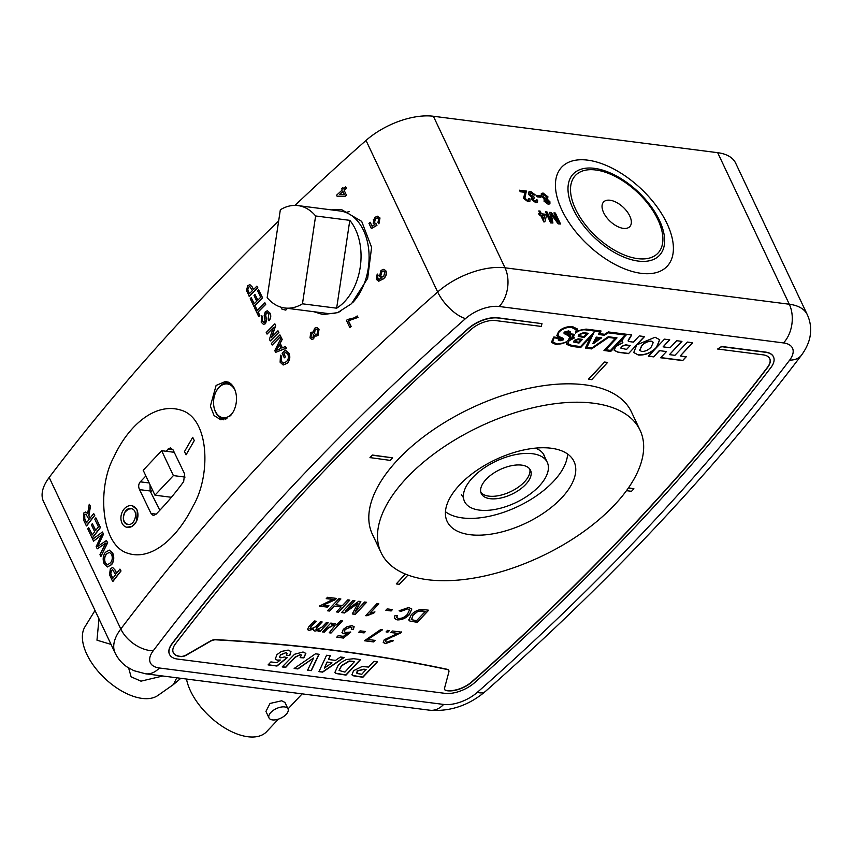 <?xml version="1.0" encoding="UTF-8"?>
<svg xmlns="http://www.w3.org/2000/svg" width="853" height="853" viewBox="0 0 853 853"><rect width="100%" height="100%" fill="white"/><g stroke="black" fill="none" stroke-linecap="round" stroke-linejoin="round"><path stroke-width="1.28" d="M184.493 451.557L186.082 454.798L194.292 440.564L192.725 437.312L184.493 451.557M186.082 454.798L194.292 440.564L192.725 437.312M127.769 524.392C135.392 526.152 138.954 509.422 131.095 508.644C123.482 506.874 119.91 523.593 127.769 524.392L127.353 524.307M131.501 508.729L128.323 509.124L125.071 512.024C122.224 518.219 123.184 522.356 127.95 524.446M136.875 509.902A11.068 8.327 -75.4 0 0 132.226 505.808A11.068 8.327 -75.4 0 0 122.896 510.755A11.068 8.327 -75.4 0 0 122 523.145A11.068 8.327 -75.4 0 0 126.649 527.239A11.068 8.327 -75.4 0 0 135.979 522.281A11.068 8.327 -75.4 0 0 136.875 509.902M126.649 527.239L131.938 526.45L136.491 521.471L137.344 510.616A11.068 8.327 -75.4 0 0 137.045 509.945A11.068 8.327 -75.4 0 0 136.715 509.316L132.226 505.808M172.135 643.834A1893.191 949.453 -25.3 0 1 307.645 484.675A1893.191 949.453 -25.3 0 1 468.361 328.757A24.353 12.219 -25.3 0 1 498.099 318.02L541.986 323.65L541.25 326.422L495.689 320.579A20.205 10.129 154.7 0 0 471.027 329.482A1889.032 947.374 154.7 0 0 310.663 485.058A1889.032 947.374 154.7 0 0 175.451 643.866A20.205 10.129 154.7 0 0 173.308 652.684A20.205 10.129 154.7 0 0 181.071 656.607A6.088 3.049 154.7 0 0 186.402 655.136L210.403 641.307A6.088 3.049 -25.3 0 1 215.724 639.825A1937.472 971.663 -25.3 0 1 447.207 669.498A6.088 3.049 -25.3 0 1 448.827 670.586A6.088 3.049 -25.3 0 1 448.902 671.865L444.53 688.211A6.088 3.049 154.7 0 0 444.605 689.501A6.088 3.049 154.7 0 0 446.247 690.589A20.205 10.129 154.7 0 0 472.029 681.878A1889.032 947.374 154.7 0 0 767.604 367.494A20.205 10.129 154.7 0 0 769.747 358.676A20.205 10.129 154.7 0 0 763.19 354.859L717.629 349.026L721.691 346.681L765.589 352.3A24.353 12.219 -25.3 0 1 773.5 356.895A24.353 12.219 -25.3 0 1 770.92 367.526A1893.191 949.453 -25.3 0 1 474.694 682.603A24.353 12.219 -25.3 0 1 444.957 693.34L177.467 659.06A24.353 12.219 -25.3 0 1 169.555 654.464A24.353 12.219 -25.3 0 1 172.135 643.834L172.039 643.61A1893.191 949.453 -25.3 0 1 307.538 484.461A1893.191 949.453 -25.3 0 1 468.254 328.533A24.353 12.219 -25.3 0 1 497.992 317.806L541.986 323.65M219.829 417.309A19.374 13.19 -82.7 0 0 223.379 419.793M230.438 415.752L220.927 419.825L214.06 415.571L210.371 406.135L216.108 385.439L225.682 381.376L229.148 382.549C233.733 385.492 236.196 390.695 236.526 398.17C236.505 405.271 234.468 411.135 230.438 415.752M623.34 228.369A17.977 9.596 43.2 0 0 629.791 226.621A17.977 9.596 43.2 0 0 627.03 211.512A17.977 9.596 43.2 0 0 610.044 200.242A17.977 9.596 43.2 0 0 603.593 201.99A17.977 9.596 43.2 0 0 606.366 217.11A17.977 9.596 43.2 0 0 623.34 228.369M334.099 313.275L334.664 313.627M331.369 209.881L341.339 209.475L361.683 221.375L371.599 247.338L367.664 278.334L351.575 303.657L337.607 312.656L322.924 314.554L313.787 311.708M459.607 484.93A70.159 35.186 154.7 0 0 447.153 521.45A70.159 35.186 154.7 0 0 496.35 533.189A70.159 35.186 154.7 0 0 561.562 498.003A70.159 35.186 154.7 0 0 574.016 461.484A70.159 35.186 154.7 0 0 524.819 449.744A70.159 35.186 154.7 0 0 459.607 484.93M614.65 504.805A143.229 71.833 154.7 0 0 640.081 430.253A143.229 71.833 154.7 0 0 539.65 406.284A143.229 71.833 154.7 0 0 406.518 478.128A143.229 71.833 154.7 0 0 381.088 552.68A143.229 71.833 154.7 0 0 481.518 576.649A143.229 71.833 154.7 0 0 614.65 504.805M640.081 430.253L631.38 411.85A143.229 71.833 154.7 0 0 530.95 387.88A143.229 71.833 154.7 0 0 397.829 459.724A143.229 71.833 154.7 0 0 372.388 534.277L381.088 552.68M127.502 553.181C100.761 544.96 97.103 487.511 113.748 457.283C128.313 425.455 155.107 402.03 180.985 410.144C209.689 418.269 211.022 475.611 193.141 505.957C177.467 537.667 151.631 561.37 127.502 553.181M94.544 515.383A1937.749 971.802 154.7 0 0 86.388 525.928L86.59 525.949A1937.472 971.663 -25.3 0 1 94.747 515.404L93.67 513.527L94.747 515.404M90.471 506.351L89.256 504.198L90.471 506.351L88.904 515.425L90.109 518.102M92.113 538.051L92.316 538.072A1937.472 971.663 -25.3 0 1 100.483 527.527L95.941 517.931L100.281 527.506A1937.749 971.802 154.7 0 0 92.113 538.051L87.742 528.785A1937.749 971.802 -25.3 0 1 88.669 527.57L92.177 534.98A1937.749 971.802 -25.3 0 1 94.683 531.739L91.42 524.83A1937.749 971.802 -25.3 0 1 92.359 523.614L95.621 530.523A1937.749 971.802 -25.3 0 1 98.458 526.866L94.79 519.125A1937.749 971.802 -25.3 0 1 95.739 517.91M92.295 534.831L88.669 527.57M95.739 530.363L92.359 523.614M100.867 556.572L107.67 542.743L106.433 540.525L107.467 542.721L100.867 556.572L99.961 554.663L105.772 543.041L97.21 548.842L96.165 546.613L101.795 534.618L93.574 541.143L92.668 539.224L102.403 531.995L103.362 534.031L97.668 546.453L106.433 540.525M97.21 548.842L105.975 543.062M93.574 541.143L101.997 534.65M98.415 544.832L103.565 534.053L102.403 531.995M112.564 553.128C114.174 557.382 113.79 561.21 111.412 564.633L107.457 566.968L111.615 564.654C113.993 561.263 114.377 557.425 112.767 553.16L109.301 550.11L112.767 553.16M120.817 570.945A1937.749 971.802 154.7 0 0 112.649 581.49L112.852 581.522A1937.472 971.663 -25.3 0 1 121.019 570.977L119.932 569.1L121.019 570.977M115.262 570.23L112.639 567.458L115.262 570.23L116.69 573.269M153.209 650.796A27.68 13.883 154.7 0 0 159.351 667.995L443.635 704.429A27.68 13.883 154.7 0 0 477.317 692.337A1909.792 957.78 154.7 0 0 789.643 360.126A27.68 13.883 154.7 0 0 783.502 342.927L499.218 306.494A27.68 13.883 154.7 0 0 465.535 318.596A1909.792 957.78 154.7 0 0 295.479 482.915A1909.792 957.78 154.7 0 0 153.209 650.796A27.68 17.284 -142.9 0 1 120.806 629.002A55.36 27.765 -25.3 0 0 115.102 652.95L43.46 501.404A55.36 27.765 -25.3 0 1 49.175 477.467A1937.472 971.663 -25.3 0 1 193.503 307.144A1937.472 971.663 -25.3 0 1 278.654 220.991M529.862 201.244L527.986 201.703L523.422 198.28L525.192 192.383L520.213 191.744L519.552 190.347L526.354 191.029L524.883 198.269L527.57 200.274L528.647 200.039L528.572 198.557L528.551 200.124M535.311 194.942L534.074 194.91L531.238 192.703L530.267 194.633L533.903 196.872L534.373 198.12L532.997 198.365L533.061 199.506L535.353 201.276L536.27 199.805L537.635 200.114L537.507 202.182L535.993 202.545L531.782 199.389L532.144 197.395L528.956 194.452L528.956 191.861L530.694 191.445L535.311 194.942L533.914 195.081L531.078 192.874L530.139 193.034M534.373 198.12L532.944 198.45M535.194 201.447L536.27 199.805M537.422 202.268L535.823 202.715L531.622 199.559L531.984 197.565L528.796 194.623L528.871 191.957M540.834 197.288L537.049 196.808L536.452 195.54L540.397 195.859L540.834 197.288M549.833 203.867L548.202 204.293L544.001 201.137L544.491 199.175L541.26 196.115L541.314 193.514M544.651 199.005L541.42 195.945L541.388 193.428L543.105 193.045L547.957 196.819L547.338 199.357L549.908 201.734L549.918 203.792L548.362 204.123L544.161 200.967L544.651 199.005L544.054 199.41M544.843 221.844L543.777 221.897L540.589 215.169L539.288 214.999L538.627 213.591L540.088 213.591L538.829 210.926L540.13 211.096L541.388 213.762L545.824 214.327L546.485 215.734L544.843 221.844L543.937 221.727L540.749 214.999L539.448 214.828L538.787 213.421M539.832 213.559L538.829 210.926M560.549 223.998L558.395 223.721L551.273 214.082L552.915 223.017L550.782 222.74L545.6 211.8L547.04 211.981L551.411 221.236L549.748 212.322L551.251 212.514L558.32 222.121L553.949 212.866L555.378 213.047L560.549 223.998L558.235 223.891L551.113 214.252M552.915 223.017L550.622 222.91L545.6 211.8M551.102 220.564L549.748 212.322M557.649 221.215L553.949 212.866M294.978 205.402A1937.472 971.663 -25.3 0 1 366.022 140.436A55.36 27.765 -25.3 0 1 433.377 116.253L717.672 152.687A55.36 27.765 -25.3 0 1 735.649 163.136L807.29 314.672A55.36 27.765 -25.3 0 0 789.302 304.233L717.672 152.687M145.863 475.942A274.997 137.919 -25.3 0 1 140.276 481.828C138.442 484.163 138.197 486.764 139.551 489.622L151.034 513.463L153.252 515.511L155.939 514.338A275.423 138.122 154.7 0 0 183.662 481.593L184.589 473.82L173.106 449.979L170.44 447.878L167.998 449.083A274.997 137.919 -25.3 0 1 166.378 451.29M283.409 363.207L281.309 361.267L281.447 356.351L281.106 361.245L283.207 363.197L286.309 361.725C288.389 359.657 288.9 357.226 287.856 354.411L285.488 352.204A1937.749 971.802 -25.3 0 0 283.868 353.835L285.467 356.799L283.868 353.835M285.659 352.268A1937.472 971.663 154.7 0 0 284.07 353.856M285.467 356.799A1937.472 971.663 154.7 0 0 284.486 357.791L284.284 357.77A1937.749 971.802 -25.3 0 1 285.265 356.778M283.164 365.009L287.29 363.25C289.913 360.307 290.478 357.002 288.986 353.323L285.318 350.103L288.783 353.291C290.287 356.949 289.721 360.265 287.088 363.229L283.164 365.009L280.115 362.205L280.498 355.211L281.65 356.373M271.819 337.202L275.7 325.558L274.922 323.927L275.498 325.537L271.627 337.17A1937.749 971.802 154.7 0 1 277.971 330.783L278.707 332.329A1937.749 971.802 -25.3 0 0 270.198 340.891L269.431 339.259L273.291 327.627A1937.749 971.802 -25.3 0 0 266.946 334.013L266.221 332.478A1937.749 971.802 154.7 0 1 274.73 323.905M270.198 340.891L270.401 340.923A1937.472 971.663 154.7 0 1 278.91 332.35L277.971 330.783M273.173 327.968A1937.472 971.663 154.7 0 0 267.149 334.045L266.946 334.013M258.608 289.807L262.585 297.836A1937.472 971.663 154.7 0 0 254.087 306.398L253.885 306.376A1937.749 971.802 -25.3 0 1 262.383 297.804L258.608 289.807A1937.749 971.802 154.7 0 0 257.617 290.798L260.677 297.249A1937.749 971.802 154.7 0 0 257.723 300.213L255.004 294.466A1937.749 971.802 154.7 0 0 254.023 295.447L256.742 301.205A1937.749 971.802 154.7 0 0 254.13 303.839L251.208 297.665A1937.749 971.802 154.7 0 0 250.238 298.657L253.885 306.376M254.258 303.711L251.208 297.665M257.851 300.085L255.004 294.466M377.41 274.08L378.188 275.38L377.41 274.08M377.986 275.348L377.442 278.504L378.476 279.475L377.484 276.756L378.188 275.38M386.004 270.998L383.999 269.335L385.801 270.977C386.686 274.154 385.801 276.798 383.146 278.878L378.561 281.213L383.349 278.91C386.004 276.83 386.889 274.197 386.004 270.998L385.801 270.977M349.773 327.445L349.975 327.467A1937.472 971.663 154.7 0 1 351.127 326.379L348.472 320.771L358.068 317.391L357.204 315.962L357.865 317.359L348.269 320.739L350.924 326.358A1937.749 971.802 -25.3 0 0 349.773 327.445L346.457 320.429A1937.749 971.802 154.7 0 1 347.395 319.544L354.517 317.785L357.204 315.962M285.584 310.087A1937.749 971.802 -25.3 0 1 286.608 309.085L286.811 309.106A1937.472 971.663 154.7 0 0 285.787 310.119L282.002 309.202L281.575 308.296A1937.749 971.802 154.7 0 1 282.343 307.538M315.877 336.199L318.02 335.378L319.054 329.247L316.772 327.413L318.862 329.226L317.817 335.357L315.877 336.199L314.618 335.442L313.659 338.801L311.857 339.526L310.012 337.884L310.769 332.606L312.219 332.009L313.243 332.553L314.533 328.309L316.772 327.413M311.857 339.526L313.659 338.801M375.459 218.677L374.467 222.697L375.459 218.677L377.421 217.846L378.689 218.912L377.954 222.441L378.935 223.753L379.99 217.973L377.527 216.225M375.789 223.806L376.941 225.352L371.407 228.54L376.738 225.331L376.194 223.817L374.467 222.697M372.207 226.216L370.149 222.26L372.057 226.312L374.755 224.68L373.209 223.283L374.723 217.334L377.922 216.246M346.585 195.102A1937.472 971.663 154.7 0 0 345.39 196.179L337.031 196.179L345.188 196.158A1937.749 971.802 -25.3 0 1 346.382 195.07L344.132 190.304A1937.749 971.802 -25.3 0 1 346.393 188.236L345.732 186.839A1937.749 971.802 154.7 0 0 343.46 188.897L342.799 187.489A1937.749 971.802 154.7 0 0 341.605 188.577L342.277 189.984A1937.749 971.802 154.7 0 0 336.572 195.198L337.031 196.179M343.599 188.78L342.799 187.489M346.595 188.268A1937.472 971.663 154.7 0 0 344.335 190.326M249.95 284.678L247.701 285.67L246.517 290.542L249.311 296.3A1937.472 971.663 154.7 0 1 257.809 287.728L256.881 286.16A1937.749 971.802 154.7 0 0 253.384 289.668L252.317 287.013L249.95 284.678L252.115 286.992M253.512 289.54L252.317 287.013M258.662 316.474L258.864 316.506A1937.472 971.663 154.7 0 1 259.834 315.514L258.182 312.006A1937.472 971.663 154.7 0 1 265.709 304.425L264.974 302.879L265.507 304.404A1937.749 971.802 -25.3 0 0 257.979 311.985L259.632 315.493A1937.749 971.802 -25.3 0 0 258.662 316.474L254.61 307.922A1937.749 971.802 154.7 0 1 255.591 306.931L257.243 310.439A1937.749 971.802 154.7 0 1 264.771 302.858M257.371 310.311L255.591 306.931M263.47 324.385L265.518 323.671L266.594 320.195L265.731 315.439L266.328 313.115L265.528 315.407L266.392 320.174L265.315 323.639L263.47 324.385L261.199 322.189L261.775 315.599L262.511 317.145L262.148 321.144L264.505 322.178L265.07 321.027L264.174 315.578L265.336 311.601L267.352 310.823L269.751 313.04C271.051 315.738 270.753 318.286 268.855 320.696L269.058 320.717C270.955 318.318 271.254 315.77 269.953 313.062L267.352 310.823M262.148 321.144L262.713 317.177L261.775 315.599M272.128 344.964L272.32 344.985A1937.472 971.663 154.7 0 1 280.829 336.423L279.901 334.845A1937.749 971.802 154.7 0 0 271.393 343.418L272.128 344.964A1937.749 971.802 -25.3 0 1 280.626 336.391L279.901 334.845M285.403 346.499L286.384 348.163L275.615 352.364L286.181 348.131L285.403 346.499L282.194 347.885L279.987 343.226L282.023 339.345L281.245 337.703L274.794 350.615L275.615 352.364M282.343 347.821L280.189 343.247L282.226 339.366L281.245 337.703M353.686 658.708L360.595 659.593L346.009 675.118L336.114 673.518L334.909 672.377L338.193 665.255L341.861 662.024L346.382 659.529L353.686 658.708M294.157 668.475L315.493 653.814L319.107 654.283L311.292 670.661L307.57 670.191L313.573 658.026L297.9 668.955L294.157 668.475M301.472 655.658L300.395 654.56L295.159 657.343L285.712 667.387L282.194 666.939L294.562 654.262L303.05 652.001L305.854 653.409L303.839 657.898L300.139 657.642L301.365 654.997M281.383 651.457L288.165 650.093L290.969 651.564L289.796 655.499L286.427 655.445L287.045 653.377L285.883 652.694L280.541 654.997L279.56 657.205L280.765 657.834L284.444 656.97L287.173 657.727L276.99 666.044L268.077 664.903L270.881 661.917L276.969 662.706L280.296 660.019L277.492 660.318L275.252 659.049L276.958 654.614L281.383 651.457M368.549 667.078L373.977 661.31L377.495 661.768L362.898 677.282L352.929 675.736L351.937 674.819L353.59 670.693L362.099 666.502L368.549 667.078M322.669 672.121L318.947 671.642L326.582 655.243L330.314 655.712L328.49 659.497L335.517 660.393L340.422 657.013L344.175 657.492L322.669 672.121L319.033 671.45M387.166 608.893L392.455 609.575L391.154 610.961L385.855 610.29L387.166 608.893M364.604 602.015L366.609 602.271L355.264 614.341L352.246 613.957L358.047 603.22L344.569 612.976L341.573 612.593L352.918 600.523L354.933 600.779L345.326 610.993L358.729 601.258L360.83 601.536L354.997 612.23L364.604 602.015M327.541 597.271L336.477 598.411L335.25 599.723L323.127 605.193L328.949 605.769L327.637 607.165L319.427 606.11L333.043 599.36L326.23 598.657L327.541 597.271M600.853 330.985L599.83 333.672L604.713 334.301L608.274 331.934L631.742 334.941L628.139 340.965L629.429 341.616L633.427 342.128L639.27 335.911L644.537 336.583L628.501 353.643L618.19 352.321L614.245 350.37L615.631 346.606L622.829 342.735L622.136 342.053M622.093 341.946L622.871 342.693C621.624 341.669 621.922 340.176 623.778 338.225L610.801 351.383L603.967 350.498L615.397 338.332L608.509 337.447L591.566 348.909L585.339 348.12L590.692 336.882L580.69 347.523L571.809 346.382L566.659 344.409L566.882 342.288L556.124 344.548L551.358 342.394L553.821 337.01L559.376 337.724L556.817 335.719L558.63 331.454C562.372 327.904 567.042 326.304 572.608 326.656L577.588 329.087L577.513 331.028L586.011 329.087L601.045 331.007L599.83 333.672M638.396 355.04L633.726 352.545L636.754 344.879L655.083 337.244L659.721 339.739L656.618 347.459C651.404 352.843 645.326 355.37 638.396 355.04L633.672 352.438M387.529 630.367L389.352 630.602L387.902 632.148L386.078 631.913L387.529 630.367M360.094 630.836L365.393 631.519L364.082 632.905L358.782 632.233L360.094 630.836M324.311 632.148L322.487 631.913L330.783 623.095L332.606 623.33L331.54 624.46L335.272 623.5L336.626 624.918L340.582 620.707L342.416 620.941L331.06 633.011L329.237 632.777L335.005 625.484L333.971 624.886L327.808 628.426L324.311 632.148L322.658 631.732M397.786 633.416L390.823 632.521L392.273 630.975L401.582 632.169L386.078 639.953L385.535 641.573L386.835 642.234L391.57 640.422L393.254 640.806L385.492 643.631L383.274 642.501L384.245 639.739L397.786 633.416L390.994 632.34M326.379 622.53L328.202 622.765L319.907 631.583L318.084 631.348L319.374 629.972L314.97 631.124L313.563 630.41L313.744 629.13L309.053 630.367L307.464 629.578L308.669 627.008L314.33 620.984L316.164 621.219L311.036 626.678L310.801 629.024L315.621 626.784L320.355 621.752L322.178 621.986L316.889 627.616L316.804 629.802L322.157 627.019L326.379 622.53M309.916 628.458L310.801 629.024M315.93 629.269L316.804 629.802M352.054 625.644L354.155 626.752L353.27 629.621L351.297 629.535L351.926 627.659L350.732 627.04L345.22 629.482L344.217 631.742L345.625 632.446L350.764 632.073L343.482 638.065L336.732 637.202L338.183 635.656L343.45 636.327L347.107 633.299L343.812 633.779L342.01 632.766L343.311 629.333L347.064 626.646L352.054 625.644M367.75 639.451L375.043 640.379L373.593 641.925L364.466 640.763L380.779 629.503L382.602 629.738L367.75 639.451L382.496 629.514M681.942 341.381L669.488 354.635L674.947 355.328L687.411 342.074L692.679 342.757L680.236 355.989L686.27 356.757L682.667 360.584L660.638 357.77L666.481 351.543L659.55 350.658L653.697 356.874L648.429 356.202L664.476 339.142L669.744 339.814L663.122 346.851L670.063 347.736L676.674 340.71L681.942 341.381M173.255 652.577A20.205 10.129 154.7 0 0 180.964 656.394A6.088 3.049 154.7 0 0 186.306 654.912L210.296 641.093A6.088 3.049 -25.3 0 1 215.617 639.611A1937.472 971.663 -25.3 0 1 447.1 669.274A6.088 3.049 -25.3 0 1 448.721 670.362A6.088 3.049 -25.3 0 1 448.774 670.479M444.552 689.384A6.088 3.049 154.7 0 0 446.14 690.376A20.205 10.129 154.7 0 0 471.933 681.664A1889.032 947.374 154.7 0 0 767.508 367.27A20.205 10.129 154.7 0 0 769.694 358.569M717.629 349.026L721.595 346.457L765.493 352.086A24.353 12.219 -25.3 0 1 773.404 356.682A24.353 12.219 -25.3 0 1 773.447 356.789M169.502 654.347A24.353 12.219 -25.3 0 1 169.448 654.24A24.353 12.219 -25.3 0 1 172.039 643.61M369.978 457.592L372.388 455.033L392.593 457.826L390.194 460.385L369.978 457.592M407.979 575.071L399.289 584.316L396.272 583.921L405.282 574.016M628.469 487.852L633.896 488.748L631.487 491.307L626.465 490.667M588.549 379.084L604.585 362.035L607.603 362.418L591.673 379.692L588.549 379.084M423.546 609.575L428.654 610.226L417.298 622.295L410.08 621.176L408.822 620.046L411.231 614.832C414.846 610.961 418.951 609.213 423.546 609.575M347.811 599.862L349.826 600.117L338.47 612.187L336.466 611.932L341.125 606.984L334.184 606.088L329.535 611.047L327.52 610.791L338.876 598.721L340.88 598.977L335.496 604.702L342.426 605.587L347.811 599.862M365.66 615.674L377.005 603.604L378.839 603.839L369.989 613.243L374.947 611.889L373.603 613.318L365.66 615.674M407.574 608.914L400.739 611.42L399.108 610.769L408.694 607.496L411.807 609.042L409.387 614.618C405.804 618.318 401.71 620.067 397.093 619.875L394.427 618.468L394.907 615.663L397.263 615.557L396.837 617.625L398.5 618.5C401.912 618.532 404.876 617.156 407.371 614.363L409.515 609.991L407.467 608.69L400.739 611.42M150.075 484.845L150.117 490.976L159.82 510.275M374.243 220.543L373.358 219.669M349.208 211.64L345.828 212.44M228.146 382.048A19.374 13.19 -82.7 0 0 224.158 383.551M401.475 631.945L400.377 633.214M400.281 633.001L393.862 636.231M393.755 636.018L386.078 639.953M385.972 639.739L385.492 641.456M393.148 640.592L385.492 643.631M385.385 643.407L383.232 642.394M327.925 622.722L319.907 631.583M319.811 631.369L318.254 631.167M314.97 631.124L319.374 629.972M314.864 630.911L313.52 630.292M309.053 630.367L313.744 629.13M308.946 630.143L307.421 629.471M315.887 621.187L311.036 626.678M310.929 626.454L310.695 628.81M321.912 621.954L316.794 627.403L316.698 629.578M332.329 623.287L331.54 624.46M342.138 620.909L331.06 633.011M330.964 632.798L329.407 632.595M334.941 625.377L333.971 624.886M333.864 624.673L327.701 628.213L324.215 631.934M354.102 626.646L353.27 629.621M353.174 629.397L351.447 629.333M351.862 627.552L350.732 627.04M350.626 626.816L345.22 629.482M345.124 629.258L344.175 631.636M350.476 631.998L343.482 638.065M343.375 637.852L336.903 637.02M343.812 633.779L347.107 633.299M343.716 633.566L341.957 632.649M365.116 631.476L364.082 632.905M363.975 632.691L358.953 632.052M374.776 640.347L373.593 641.925M373.486 641.712L364.636 640.582M389.085 630.559L387.902 632.148M387.795 631.934L386.249 631.732M681.675 341.349L669.488 354.635M692.401 342.725L680.236 355.989M685.993 356.725L682.667 360.584M682.571 360.371L660.808 357.588M659.55 350.658L666.481 351.543M659.444 350.444L653.697 356.874M653.601 356.661L648.6 356.021M669.466 339.782L663.122 346.851M651.202 347.011L653.291 342.416L651.276 341.339C647.608 341.339 644.452 342.831 641.808 345.806L639.718 350.391L641.733 351.479C645.401 351.468 648.557 349.986 651.202 347.011M653.227 342.309L651.17 341.115C647.502 341.125 644.346 342.607 641.701 345.582L639.675 350.284M659.668 339.633L656.522 347.246C651.297 352.63 645.231 355.157 638.289 354.827M560.496 339.526L559.685 338.556L560.24 337.905L562.532 339.622L560.592 339.739L559.792 338.769L560.346 338.119M559.6 339.345L559.685 338.556L560.592 339.739M560.24 337.905L562.426 339.409M557.83 335.165L558.939 331.764C563.087 328.117 567.405 326.667 571.894 327.435L576.17 329.695M552.648 341.722L553.96 337.756L558.704 338.364L558.235 339.995L559.995 340.805L563.524 339.793C563.982 338.78 562.863 337.873 560.144 337.084L557.883 335.272L559.046 331.977C563.193 328.33 567.501 326.891 571.99 327.648L576.223 329.802L575.583 333.065C578.995 330.378 582.578 329.354 586.32 330.004L599.616 331.7L598.507 334.493L604.382 335.25L608.21 332.83L625.025 334.984L610.535 350.391L605.801 349.783L617.007 337.863L608.285 336.743L591.79 347.992L586.971 347.374L594.061 332.18L580.552 346.553L572.032 345.465L567.927 343.738L569.079 340.763L574.389 337.969L573.504 337.138L574.336 334.323L569.804 333.747L570.582 331.785L568.61 330.911L564.228 332.116L563.929 333.118M558.193 339.878L559.888 340.592L563.684 338.876M563.417 339.569L563.748 338.982M553.96 337.756L558.8 338.577M564.228 332.116C563.609 333.278 564.654 334.248 567.352 335.016L569.665 336.86L568.503 340.134C564.697 343.279 560.762 344.516 556.7 343.855L552.691 341.829L554.066 337.969M563.886 333.001L569.612 336.754M570.529 331.678L569.804 333.747M573.451 337.031L574.09 334.291M567.874 343.631L568.983 340.55L574.293 337.756M586.971 347.374L593.656 332.617M605.801 349.783L616.74 337.831M598.582 334.301L604.287 335.037L608.114 332.617L625.025 334.984M575.476 332.851C578.899 330.164 582.471 329.141 586.214 329.78L599.616 331.7M565.411 332.361L568.503 331.71L569.25 332.403M568.503 331.71L568.365 334.323L565.507 332.18L569.207 332.297M572.32 337.393L570.113 339.046L570.881 336.221L568.461 334.376L573.045 334.962L572.427 337.607M570.828 336.114L570.113 339.046M568.503 334.173L573.045 334.962M621.442 346.702L620.899 348.163L626.571 349.421L630.186 345.572L625.771 345.007L621.347 346.489L620.856 348.056M621.347 346.489L625.665 344.793L630.186 345.572M631.636 334.728L629.77 337.745M629.674 337.532L628.096 340.859M644.271 336.551L628.501 353.643M628.394 353.43L618.094 352.108L614.192 350.263M604.137 350.316L610.705 351.159L626.123 335.101M585.435 347.928L591.46 348.696L608.402 337.234L615.397 338.332M566.616 344.303L571.702 346.169L580.594 347.299L590.692 336.882M551.305 342.277L556.028 344.335L566.882 342.288M556.764 335.613L559.376 337.724M577.534 328.981L577.513 331.028M579.027 334.493L583.505 332.67L588.197 333.278L584.145 337.575L578.217 336.349L579.027 334.493M596.29 337.106L601.706 337.799L592.792 343.567L596.29 337.106M574.282 340.39L578.249 338.822L582.471 339.355L578.963 343.087L573.6 341.978L574.282 340.39M601.365 337.756L593.528 343.663M593.421 343.45L592.888 343.386M594.733 342L599.659 338.46L596.855 338.108L594.733 342L596.855 338.108M596.759 337.884L599.659 338.46M587.92 333.235L584.145 337.575M584.049 337.361L578.174 336.231M579.933 334.579L579.475 335.719L584.006 336.658L586.608 333.886L583.089 333.438L579.837 334.355L579.432 335.602M579.837 334.355L582.983 333.224L586.608 333.886M582.194 339.323L578.963 343.087M578.856 342.874L573.557 341.861M580.829 340.006L577.78 339.409L575.221 340.272L575.86 341.776L578.803 342.16L580.829 340.006L577.886 339.622L575.327 340.496L575.86 341.776M575.221 340.272L575.764 341.563L575.221 340.272M370.085 457.805L372.388 455.033M372.484 455.246L392.593 457.826M396.272 583.921L405.506 574.112M628.341 488.044L633.896 488.748M588.655 379.308L604.585 362.035M604.681 362.248L607.699 362.642M428.377 610.194L417.298 622.295M417.202 622.072L410.08 621.176M409.984 620.952L408.726 619.832M413.119 614.896L411.604 619.726L416.605 620.643L425.338 611.356L418.13 611.185L413.119 614.896L411.498 619.502M411.604 619.726L411.178 619.182M418.13 611.185L413.215 615.109M422.299 610.769L418.237 611.409M425.338 611.356L422.395 610.983M336.21 598.38L335.25 599.723M335.144 599.51L323.127 605.193M328.682 605.737L327.637 607.165M327.541 606.941L319.598 605.929M330.783 599.243L333.043 599.36M330.687 599.03L326.4 598.475M349.549 600.085L338.47 612.187M338.374 611.974L336.636 611.75M334.184 606.088L341.125 606.984M334.088 605.875L329.535 611.047M329.429 610.833L327.701 610.609M340.603 598.945L335.496 604.702M366.332 602.239L355.264 614.341M355.157 614.128L352.342 613.765M344.569 612.976L358.047 603.22M344.463 612.753L341.744 612.411M354.656 600.736L345.326 610.993M360.616 601.504L354.997 612.23M378.561 603.807L369.989 613.243M374.584 611.953L373.603 613.318M373.507 613.094L366.833 615.823M366.737 615.61L365.83 615.493M392.188 609.543L391.154 610.961M391.047 610.748L386.025 610.108M400.633 611.206L399.257 610.652M411.754 608.935L409.387 614.618M409.291 614.405C405.708 618.094 401.614 619.854 396.997 619.662L397.093 619.875M396.997 619.662L394.385 618.35M397.04 615.567L396.794 617.519M409.451 609.895L407.467 608.69M377.218 661.725L362.802 677.069L352.822 675.523L351.894 674.712M366.118 669.669L364.007 669.392L357.151 671.098L357.279 673.539L361.811 674.243L366.012 669.456L363.9 669.178L357.044 670.885L357.172 673.326M357.279 673.539L356.437 672.814M289.796 655.499L286.587 655.232M290.916 651.457L289.7 655.285M277.492 660.318L275.21 658.942M280.296 660.019L277.385 660.094M276.99 666.044L268.247 664.722M286.896 657.652L276.884 665.83M280.541 654.997L279.517 657.087M285.883 652.694L280.434 654.784M286.981 653.27L285.776 652.481M300.395 654.56L295.053 657.13L285.616 667.174L282.364 666.758M301.376 655.435L300.288 654.336M303.839 657.898L300.309 657.45M305.8 653.302L303.743 657.684M297.9 668.955L294.413 668.304M313.573 658.026L297.793 668.731M311.292 670.661L307.666 670M318.915 654.251L311.185 670.447M343.823 657.45L322.573 671.908M330.122 655.69L328.49 659.497M327.072 662.013L324.343 668.102L331.977 662.845L327.072 662.013L331.977 662.845M327.179 662.227L324.343 668.102M360.329 659.561L345.913 674.904L336.007 673.305L334.866 672.271M354.645 661.736L349.272 661.214L341.584 665.852L339.089 670.479L344.921 672.079L354.549 661.512L349.165 660.99L341.477 665.628L339.046 670.373M311.004 336.882L311.665 334.003L311.004 336.882L311.995 337.788L312.998 337.393L313.456 334.461L312.486 333.566L311.462 333.971M314.49 333.523L315.183 329.727L314.49 333.523L315.674 334.579L317.135 333.971L317.838 330.196L316.612 329.119L315.183 329.727M377.325 216.193L379.788 217.941L378.732 223.731M370.149 222.26A1937.749 971.802 154.7 0 0 368.954 223.347L371.407 228.54M344.132 190.304L346.382 195.07M345.732 186.839L346.393 188.236M342.938 191.392L344.377 194.431L339.601 194.441A1937.749 971.802 -25.3 0 1 342.938 191.392M343.002 191.53A1937.472 971.663 154.7 0 0 339.825 194.441M381.6 277.95L378.689 279.539M381.984 277.939L379.5 276.393L380.982 270.412L383.797 269.313M378.903 281.255L376.322 279.389L377.207 274.058M380.758 275.807L381.888 271.808L380.758 275.807L382.165 276.948L383.743 276.329L384.778 272.054L383.509 271.009L381.686 271.776M249.108 296.268A1937.749 971.802 -25.3 0 1 257.617 287.706L257.809 287.728M256.881 286.16L257.617 287.706M248.116 291.129L249.353 293.741A1937.749 971.802 154.7 0 1 252.403 290.66L249.78 286.555L248.458 287.173L247.594 289.785L248.319 291.15L247.594 289.785M249.481 293.613L248.319 291.15M247.796 289.817L248.458 287.173M268.855 320.696L268.13 319.15L268.791 314.096L267.277 312.646L266.125 313.083M263.726 322.594L264.505 322.178M276.383 350.53L277.492 347.992L276.191 350.498L280.989 348.408L279.219 344.676L277.492 347.992M279.421 344.697L277.694 348.013M285.318 350.103A1937.749 971.802 154.7 0 0 282.162 353.281L284.284 357.77M281.447 356.351L280.498 355.211M86.388 525.928L83.69 520.223L83.797 512.984L85.684 511.971L87.635 513.623L89.256 504.198M90.269 506.33L89.512 510.211M89.309 510.19L88.904 515.425M88.701 515.404L89.992 518.261A1937.749 971.802 -25.3 0 1 93.67 513.527M86.558 522.708L84.799 518.965L84.703 514.796L84.596 518.944L86.441 522.857A1937.749 971.802 -25.3 0 1 89.053 519.477L85.876 514.167L84.703 514.796M107.457 566.968L104.183 563.94C102.531 559.589 102.946 555.708 105.431 552.296L109.301 550.11M105.122 562.713L105.324 562.735C104.183 559.451 104.578 556.604 106.497 554.183L106.294 554.151C104.386 556.561 103.991 559.419 105.122 562.713L107.489 564.835L110.549 562.756C112.393 560.368 112.745 557.563 111.615 554.354L109.333 552.307L106.294 554.151M112.649 581.49L109.525 574.623L110.368 568.695L112.639 567.448M115.059 570.199L116.573 573.419A1937.749 971.802 -25.3 0 1 119.932 569.1M112.831 578.27L110.783 573.706L111.476 570.529L110.783 573.706M110.581 573.685L112.713 578.43A1937.749 971.802 -25.3 0 1 115.635 574.634L112.607 569.729L111.274 570.508M544.875 215.521L542.05 215.159L543.915 219.104L544.875 215.521L542.145 215.361M543.841 218.954L544.715 215.692M547.893 199.186L547.338 199.357M547.583 203.035L548.447 201.724L546.112 199.943L545.44 201.095L547.754 202.865L548.607 201.553L546.283 199.773L545.408 199.954M547.754 202.865L548.618 202.673M546.634 198.376L546.506 196.851L543.692 194.303L542.732 196.137L545.717 198.514L546.666 196.68L543.692 194.303L542.668 194.527M545.717 198.514L546.73 198.291M546.112 199.943L545.344 200.039M543.532 194.473L542.593 194.623M540.994 197.118L537.049 196.808M537.209 196.638L536.612 195.369M535.353 201.276L536.228 201.063M530.214 192.949L531.078 192.874M528.572 198.557L529.948 198.866L529.948 201.159L528.146 201.532L523.582 198.109L525.192 192.383M525.352 192.213L520.213 191.744M520.373 191.573L519.712 190.176M284.603 706.934A10.513 5.278 -25.3 0 1 288.026 708.918A10.513 5.278 -25.3 0 1 283.75 716.456A10.513 5.278 -25.3 0 1 272.416 719.9A10.513 5.278 -25.3 0 1 269.004 717.917A10.513 5.278 -25.3 0 1 273.28 710.378A10.513 5.278 -25.3 0 1 284.603 706.934M269.004 717.917L265.933 711.423L270.006 703.458L281.693 700.771L284.955 702.435L288.026 708.918M278.419 719.122L266.637 731.661A52.31 27.925 -136.8 0 1 247.86 736.747A52.31 27.925 -136.8 0 1 186.487 679.041M95.014 610.46L84.948 626.816A50.402 26.901 43.2 0 0 96.133 668.955A50.402 26.901 43.2 0 0 142.099 698.404A50.402 26.901 43.2 0 0 157.944 695.44L173.522 684.479L180.815 678.316M176.72 677.783L173.522 684.479M128.622 667.963L131.117 676.824L140.958 681.163L162.784 676.002M98.98 618.851L96.975 640.187L111.05 644.399M152.527 490.048L150.65 492.053M154.958 495.188L173.394 475.579L161.633 450.683L143.197 470.291L154.958 495.188L171.389 497.288M173.394 475.579L185.048 477.072M174.438 452.325L161.633 450.683M232.709 412.745A17.017 11.59 97.3 0 1 216.321 413.055A17.017 11.59 97.3 0 1 213.751 405.708A17.017 11.59 97.3 0 1 215.34 393.254A17.017 11.59 97.3 0 1 234.138 388.637A17.017 11.59 97.3 0 1 235.343 390.941M226.909 418.567A17.988 12.251 97.3 0 1 223.646 418.78A17.988 12.251 97.3 0 1 216.523 413.844A17.988 12.251 97.3 0 1 213.794 406.071A17.988 12.251 97.3 0 1 213.772 405.889M215.414 393.084A17.988 12.251 97.3 0 1 215.478 392.913A17.988 12.251 97.3 0 1 228.22 383.093A17.988 12.251 97.3 0 1 231.142 384.021M479.386 510.105A45.763 22.956 -25.3 0 1 464.522 501.468A45.763 22.956 -25.3 0 1 483.118 468.681A45.763 22.956 -25.3 0 1 532.411 453.711A45.763 22.956 -25.3 0 1 547.274 462.347A45.763 22.956 -25.3 0 1 528.679 495.135A45.763 22.956 -25.3 0 1 479.386 510.105M490.123 498.696A27.243 13.659 154.7 0 0 519.456 489.782A27.243 13.659 154.7 0 0 530.523 470.27A27.243 13.659 154.7 0 0 521.673 465.13A27.243 13.659 154.7 0 0 492.341 474.033A27.243 13.659 154.7 0 0 481.273 493.546A27.243 13.659 154.7 0 0 490.123 498.696M480.793 492.213A27.243 13.659 154.7 0 0 488.908 496.137A27.243 13.659 154.7 0 0 517.121 487.991A27.243 13.659 154.7 0 0 529.788 469.054M535.289 448.145A45.763 22.956 -25.3 0 1 544.161 455.395A45.763 22.956 -25.3 0 1 544.822 457.155M445.447 511.704A69.743 34.973 154.7 0 0 537.123 495.369A69.743 34.973 154.7 0 0 567.565 453.977M463.446 497.512A45.763 22.956 -25.3 0 1 461.398 494.516M336.647 308.189L349.805 220.351A51.617 35.144 -82.7 0 1 336.647 308.189L302.463 303.807L315.621 215.969A51.617 35.144 -82.7 0 0 297.964 205.594A51.617 35.144 -82.7 0 0 280.338 209.785L267.17 297.622A51.617 35.144 -82.7 0 0 284.838 307.997A51.617 35.144 -82.7 0 0 302.463 303.807M284.838 307.997L327.062 313.414A51.617 35.144 -82.7 0 0 340.646 311.334M353.046 302.229A51.617 35.144 -82.7 0 0 368.411 247.231A51.617 35.144 -82.7 0 0 340.187 211.011L297.964 205.594M315.621 215.969L349.805 220.351M595.746 169.982A56.661 30.25 43.2 0 0 575.53 209.028A56.661 30.25 43.2 0 0 637.649 258.63A56.661 30.25 43.2 0 0 657.866 219.584A56.661 30.25 43.2 0 0 595.746 169.982M573.248 209.188A59.283 31.646 -136.8 0 1 594.392 168.34A59.283 31.646 -136.8 0 1 659.38 220.234A59.283 31.646 -136.8 0 1 638.236 261.082A59.283 31.646 -136.8 0 1 573.248 209.188M666.982 223.475A72.366 38.63 -136.8 0 1 641.168 273.333A72.366 38.63 -136.8 0 1 561.839 209.998A72.366 38.63 -136.8 0 1 587.653 160.14A72.366 38.63 -136.8 0 1 666.982 223.475M49.175 477.467L120.806 629.002A1937.472 971.663 -25.3 0 1 265.134 458.69A1937.472 971.663 -25.3 0 1 437.664 291.982L366.022 140.436M465.535 318.596A27.68 11.963 -131.4 0 1 437.664 291.982A55.36 27.765 -25.3 0 1 505.008 267.799L433.377 116.253M499.218 306.494A27.68 18.841 97.3 0 0 505.008 267.799L789.302 304.233A27.68 18.841 97.3 0 1 783.502 342.927M151.034 513.463L156.152 514.124M167.998 449.083L172.946 449.712M139.551 489.622L150.117 490.976M140.276 481.828L149.19 482.969M807.29 314.672C810.179 320.952 811.203 327.488 810.35 334.291C810.03 337.831 808.452 345.614 801.489 355.168A27.68 17.284 -142.9 0 1 789.643 360.126M159.351 667.995A27.68 18.841 97.3 0 1 145.596 673.795L429.891 710.229A27.68 18.841 97.3 0 0 443.635 704.429M801.489 355.168C714.675 469.875 609.309 581.97 485.4 691.431A27.68 11.963 -131.4 0 1 477.317 692.337M115.102 652.95C117.917 658.772 121.979 663.495 127.289 667.099L133.825 670.661L145.596 673.795M485.4 691.431C468.787 705.442 450.288 711.701 429.891 710.229M288.015 708.918L302.165 693.862M228.22 383.093L230.363 383.37M223.646 418.78L225.896 419.068M547.274 462.347L543.222 453.775"/></g></svg>

